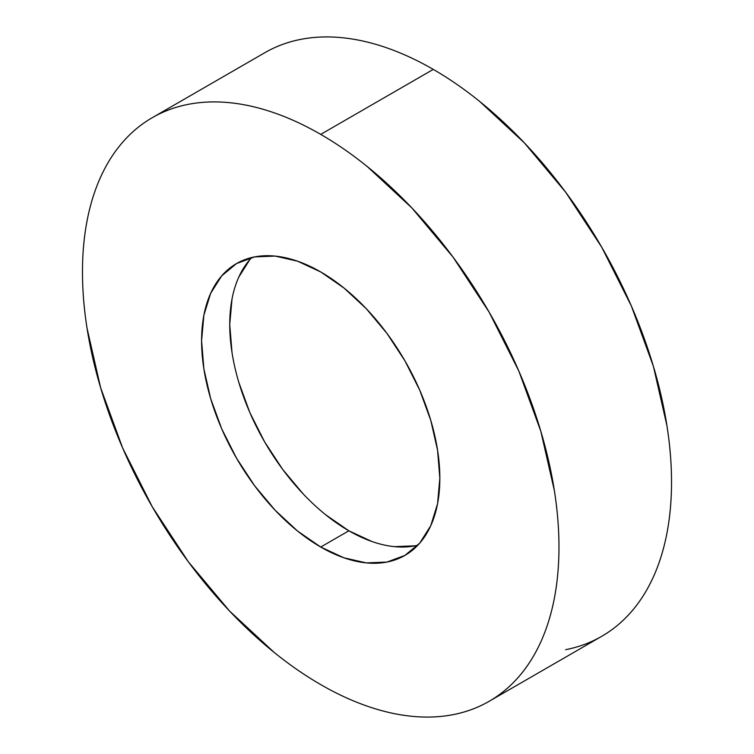 <?xml version="1.0" encoding="UTF-8"?>
<svg xmlns="http://www.w3.org/2000/svg" width="754" height="754" viewBox="0 0 754 754"><rect width="100%" height="100%" fill="white"/><g stroke="black" fill="none" stroke-linecap="round" stroke-linejoin="round"><path stroke-width="1.13" d="M565.641 649.675C578.648 647.149 590.684 642.691 601.749 636.301A336.934 194.532 -120 0 0 653.398 366.312A336.934 194.532 -120 0 0 433.277 69.396L320.723 134.382A336.934 194.532 60 0 1 540.835 431.297A336.934 194.532 60 0 1 489.186 701.286A336.934 194.532 60 0 1 320.723 684.604A336.934 194.532 60 0 1 100.602 387.688A336.934 194.532 60 0 1 152.251 117.699A336.934 194.532 60 0 1 320.723 134.382L433.277 69.396C417.641 60.367 402.146 53.185 386.802 47.851C371.458 42.516 356.557 39.133 342.109 37.7C327.651 36.267 313.918 36.814 300.912 39.34C287.905 41.866 275.87 46.324 264.814 52.714L152.251 117.699C163.316 111.309 175.352 106.851 188.359 104.325C201.365 101.799 215.097 101.253 229.546 102.685C243.994 104.118 258.895 107.502 274.239 112.836C289.583 118.171 305.078 125.353 320.723 134.382C336.359 143.411 351.854 154.118 367.198 166.502L411.891 207.963L453.088 257.171L489.186 312.222L518.818 371.025L540.835 431.297L554.397 490.731C557.442 510.213 558.968 528.978 558.968 547.046C558.968 565.114 557.442 582.116 554.397 598.073C551.344 614.029 546.82 628.619 540.835 641.852C534.85 655.085 527.508 666.706 518.818 676.706C510.128 686.706 500.251 694.905 489.186 701.286C478.13 707.676 466.095 712.134 453.088 714.66C440.082 717.186 426.349 717.733 411.891 716.3C397.443 714.867 382.542 711.484 367.198 706.149C351.854 700.815 336.359 693.633 320.723 684.604C305.078 675.575 289.583 664.868 274.239 652.483L229.546 611.023L188.359 561.815L152.251 506.763L122.619 447.961L100.602 387.688L87.049 328.254C83.996 308.772 82.469 290.007 82.469 271.94C82.469 253.872 83.996 236.869 87.049 220.913C90.103 204.956 94.618 190.366 100.602 177.133C106.587 163.901 113.929 152.28 122.619 142.28C131.309 132.28 141.187 124.08 152.251 117.699M320.723 547.046A168.472 97.266 60 0 1 210.658 398.593A168.472 97.266 60 0 1 236.483 263.598A168.472 97.266 60 0 1 320.723 271.94A168.472 97.266 60 0 1 430.779 420.393A168.472 97.266 60 0 1 404.955 555.387A168.472 97.266 60 0 1 320.723 547.046L348.857 530.797L320.723 547.046L343.956 557.819L366.312 562.899L386.906 562.079L404.955 555.387L419.771 543.097L430.779 525.67L437.556 503.785L439.846 478.272L437.556 450.11L430.779 420.393L419.771 390.261L404.955 360.855L386.906 333.334L366.312 308.725L343.956 288L320.723 271.94L297.481 261.167L275.135 256.087L254.541 256.907L236.483 263.598L221.667 275.889L210.658 293.315L203.882 315.2L201.591 340.714L203.882 368.876L210.658 398.593L221.667 428.724L236.483 458.13L254.541 485.651L275.135 510.26L297.481 530.986L320.723 547.046M251.742 257.519A168.472 97.266 -120 0 0 243.014 395.237A168.472 97.266 -120 0 0 348.857 530.797L325.624 514.737M303.268 494.011L282.675 469.412L264.626 441.882L249.81 412.485L238.801 382.344M232.025 352.627L229.734 324.474L232.025 298.952M238.801 277.067L249.81 259.64M415.039 545.83L394.446 546.65M372.099 541.579L348.857 530.797A168.472 97.266 -120 0 0 417.839 545.217M489.186 701.286L601.749 636.301C612.814 629.92 622.691 621.72 631.381 611.72C640.071 601.72 647.413 590.099 653.398 576.867C659.382 563.634 663.897 549.044 666.951 533.087C670.004 517.131 671.531 500.128 671.531 482.06C671.531 463.993 670.004 445.228 666.951 425.746L653.398 366.312L631.381 306.039L601.749 247.237L565.641 192.185L524.454 142.977L479.761 101.517C464.417 89.132 448.922 78.425 433.277 69.396A336.934 194.532 -120 0 0 264.814 52.714"/></g></svg>
